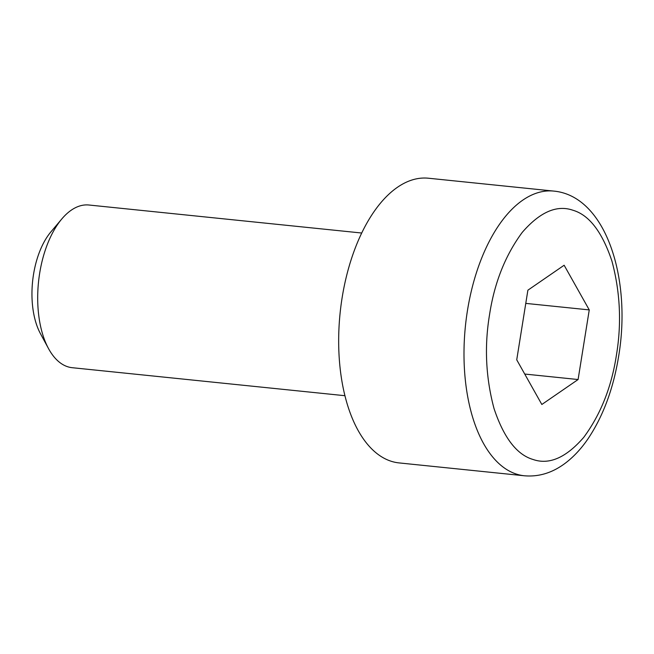 <?xml version="1.0" encoding="UTF-8"?>
<svg xmlns="http://www.w3.org/2000/svg" width="654" height="654" viewBox="0 0 654 654"><rect width="100%" height="100%" fill="white"/><g stroke="black" fill="none" stroke-linecap="round" stroke-linejoin="round"><path stroke-width="0.98" d="M361.687 233.02L88.936 205.013A81.775 42.289 95.9 0 0 61.819 218.935A81.775 42.289 95.9 0 0 39.673 273.217A81.775 42.289 95.9 0 0 48.51 348.566A81.775 42.289 95.9 0 0 72.234 367.703L344.977 395.711M61.819 218.935L50.906 231.876A64.215 33.207 95.9 0 0 33.509 274.508A64.215 33.207 95.9 0 0 40.45 333.671L48.51 348.566M524.451 475.785L399.128 462.918A143.103 74.008 -84.1 0 1 342.148 297.578A143.103 74.008 -84.1 0 1 428.362 178.215L553.685 191.082C605.653 195.848 631.854 278.122 618.627 356.381C613.321 388.885 603.07 416.426 587.872 439.014C581.414 448.415 574.253 456.19 566.405 462.337C553.268 472.572 539.288 477.052 524.451 475.785A143.103 74.008 -84.1 0 1 467.471 310.446A143.103 74.008 -84.1 0 1 553.668 191.082M578.095 379.533L541.839 404.483L516.734 359.823L527.884 290.196L564.14 265.238L589.254 309.906L578.095 379.533L524.729 374.047M525.767 303.391L589.254 309.906M489.576 314.5C494.457 282.626 505.354 255.248 522.268 232.35C539.942 211.994 556.832 204.628 572.953 210.253C589.205 215.027 602.203 231.99 611.948 261.15C620.229 292.134 621.717 323.493 616.403 355.228C611.531 387.103 600.634 414.481 583.72 437.379C566.045 457.735 549.147 465.1 533.035 459.476C516.783 454.702 503.784 437.739 494.04 408.578C485.75 377.595 484.262 346.236 489.576 314.5"/></g></svg>
